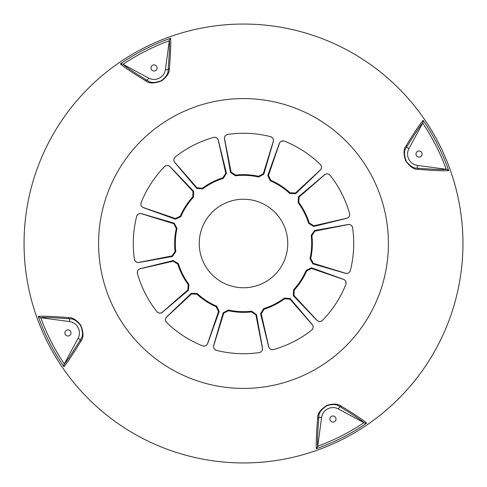 <?xml version="1.0" encoding="UTF-8"?>
<svg xmlns="http://www.w3.org/2000/svg" width="487" height="487" viewBox="0 0 487 487"><rect width="100%" height="100%" fill="white"/><g stroke="black" fill="none" stroke-linecap="round" stroke-linejoin="round"><path stroke-width="0.73" d="M63.961 364.507L63.9 366.693C66.889 363.296 72.496 354.883 80.72 341.466A1.911 1.613 -148.5 0 1 80.465 339.695C72.484 352.71 66.987 360.977 63.974 364.495L78.054 338.398A11.475 11.475 0 0 0 69.483 321.572L40.074 317.627L38.272 316.386A217.786 217.786 0 0 0 63.9 366.693M80.72 341.466C83.673 338.069 83.703 332.658 80.799 325.237C76.532 319.868 72.453 317.329 68.564 317.609A1.911 1.613 94.5 0 0 69.848 318.851C73.251 318.577 76.83 320.787 80.586 325.486C83.125 332.006 83.082 336.742 80.465 339.695L78.054 338.398M68.564 317.609C52.87 316.373 42.777 315.972 38.272 316.386M70.682 331.556A3.062 3.062 0 0 1 69.343 335.671A3.062 3.062 0 0 1 65.228 334.338A3.062 3.062 0 0 1 66.561 330.216A3.062 3.062 0 0 1 70.682 331.556M423.1 120.307C420.111 123.704 414.504 132.117 406.28 145.534C403.546 148.712 403.352 153.819 405.701 160.856C410.017 166.889 414.26 169.738 418.436 169.391C434.124 170.627 444.223 171.028 448.728 170.614A217.786 217.786 0 0 0 423.1 120.307L423.039 122.493L408.946 148.602A11.475 11.475 0 0 0 417.517 165.428L446.926 169.373L448.728 170.614M439.031 143.872A219.448 219.448 0 0 1 343.128 439.031A219.448 219.448 0 0 1 47.969 343.128A219.448 219.448 0 0 1 143.872 47.969A219.448 219.448 0 0 1 439.031 143.872M366.693 423.1C363.296 420.111 354.883 414.504 341.466 406.28C338.483 403.766 333.686 403.425 327.087 405.257C320.373 409.561 317.214 413.95 317.609 418.436C316.373 434.124 315.972 444.223 316.386 448.728A217.786 217.786 0 0 0 366.693 423.1L364.507 423.039L338.398 408.946A11.475 11.475 0 0 0 321.572 417.517L317.627 446.926L316.386 448.728M122.493 63.961L148.602 78.054A11.475 11.475 0 0 0 165.428 69.483L168.149 69.848C168.423 73.263 166.207 76.843 161.489 80.599C154.976 83.125 150.246 83.076 147.305 80.465C134.29 72.484 126.023 66.987 122.505 63.974L120.307 63.9C123.704 66.889 132.117 72.496 145.534 80.72C148.919 83.673 154.318 83.703 161.745 80.812C167.126 76.544 169.671 72.466 169.391 68.564C170.627 52.87 171.028 42.777 170.614 38.272L169.379 40.092C169.75 44.707 169.336 54.623 168.149 69.848A1.911 1.613 4.5 0 1 169.391 68.564M406.28 145.534A1.911 1.613 31.5 0 1 406.535 147.305C414.516 134.29 420.013 126.023 423.026 122.505L423.039 122.493M418.436 169.391A1.911 1.613 -85.5 0 0 417.152 168.149C413.749 168.423 410.17 166.213 406.414 161.514C403.875 154.994 403.918 150.258 406.535 147.305L408.946 148.602M421.772 152.662A3.062 3.062 0 0 1 420.439 156.784A3.062 3.062 0 0 1 416.318 155.444A3.062 3.062 0 0 1 417.657 151.329A3.062 3.062 0 0 1 421.772 152.662M165.428 69.483L169.373 40.074M148.602 78.054L147.305 80.465A1.911 1.613 121.5 0 0 145.534 80.72M317.621 446.908L317.627 446.926C317.25 442.293 317.664 432.371 318.851 417.152A1.911 1.613 -175.5 0 1 317.609 418.436M321.572 417.517L318.851 417.152C318.474 413.226 321.225 409.372 327.112 405.586C332.907 403.991 337.101 404.307 339.695 406.535A1.911 1.613 -58.5 0 0 341.466 406.28M330.216 420.439A3.062 3.062 0 0 1 331.556 416.318A3.062 3.062 0 0 1 335.671 417.657A3.062 3.062 0 0 1 334.338 421.772A3.062 3.062 0 0 1 330.216 420.439M151.329 69.343A3.062 3.062 0 0 1 152.662 65.228A3.062 3.062 0 0 1 156.784 66.561A3.062 3.062 0 0 1 155.444 70.682A3.062 3.062 0 0 1 151.329 69.343M350.36 270.529A3.823 3.823 0 0 1 345.526 273.25L313.232 263.297L312.8 263.826L309.988 258.609A68.18 68.18 0 0 0 311.199 235.422L314.541 230.534L348.059 224.501C350.36 224.227 351.876 225.323 352.6 227.788A110.226 110.226 0 0 1 350.36 270.529C349.38 272.909 347.761 273.84 345.502 273.329L312.8 263.826M313.232 263.297L310.706 258.512A68.862 68.862 0 0 0 311.905 235.592L311.814 234.813L311.37 235.465A68.344 68.344 0 0 1 310.158 258.585L310.529 259.279L310.706 258.512M311.905 235.592L314.925 231.1L314.541 230.534M314.925 231.1L348.077 224.58A3.823 3.823 0 0 1 352.6 227.788M322.528 320.343A3.823 3.823 0 0 1 316.982 320.276L293.996 295.512L293.351 295.749L293.521 289.832A68.18 68.18 0 0 0 306.171 270.352L311.51 267.789L343.554 279.325C345.679 280.238 346.446 281.943 345.843 284.445A110.226 110.226 0 0 1 322.528 320.343C320.495 321.907 318.626 321.907 316.921 320.33L293.351 295.749M293.996 295.512L294.197 290.106A68.862 68.862 0 0 0 306.694 270.857L307.005 270.133L306.299 270.474A68.344 68.344 0 0 1 293.685 289.899L293.661 290.678L294.197 290.106M306.694 270.857L311.552 268.471L311.51 267.789M311.552 268.471L343.524 279.404A3.823 3.823 0 0 1 345.843 284.445M273.524 349.563A3.823 3.823 0 0 1 268.751 346.732L261.221 313.792L260.551 313.677L263.656 308.636A68.18 68.18 0 0 0 284.347 298.093L290.252 298.543L312.234 324.549C313.622 326.406 313.427 328.268 311.656 330.125A110.226 110.226 0 0 1 273.524 349.563C270.973 349.897 269.354 348.96 268.672 346.75L260.551 313.677M261.221 313.792L264.1 309.208A68.862 68.862 0 0 0 284.554 298.787L285.175 298.318L284.396 298.263A68.344 68.344 0 0 1 263.765 308.776L263.351 309.44L264.1 309.208M284.554 298.787L289.948 299.152L290.252 298.543M289.948 299.152L312.173 324.604A3.823 3.823 0 0 1 311.656 330.125M216.472 350.36A3.823 3.823 0 0 1 213.75 345.526L223.703 313.232L223.174 312.8L228.391 309.988A68.18 68.18 0 0 0 251.578 311.199L256.466 314.541L262.499 348.059C262.773 350.36 261.677 351.876 259.212 352.6A110.226 110.226 0 0 1 216.472 350.36C214.091 349.38 213.16 347.761 213.671 345.502L223.174 312.8M223.703 313.232L228.488 310.706A68.862 68.862 0 0 0 251.408 311.905L252.187 311.814L251.535 311.37A68.344 68.344 0 0 1 228.415 310.158L227.721 310.529L228.488 310.706M251.408 311.905L255.9 314.925L256.466 314.541M255.9 314.925L262.42 348.077A3.823 3.823 0 0 1 259.212 352.6M166.657 322.528A3.823 3.823 0 0 1 166.724 316.982L191.488 293.996L191.251 293.351L197.168 293.521A68.18 68.18 0 0 0 216.648 306.171L219.211 311.51L207.675 343.554C206.762 345.679 205.057 346.446 202.555 345.843A110.226 110.226 0 0 1 166.657 322.528C165.093 320.495 165.093 318.626 166.67 316.921L191.251 293.351M191.488 293.996L196.894 294.197A68.862 68.862 0 0 0 216.143 306.694L216.867 307.005L216.526 306.299A68.344 68.344 0 0 1 197.101 293.685L196.322 293.661L196.894 294.197M216.143 306.694L218.529 311.552L219.211 311.51M218.529 311.552L207.596 343.524A3.823 3.823 0 0 1 202.555 345.843M137.437 273.524A3.823 3.823 0 0 1 140.268 268.751L173.208 261.221L173.323 260.551L178.364 263.656A68.18 68.18 0 0 0 188.907 284.347L188.457 290.252L162.451 312.234C160.594 313.622 158.732 313.427 156.875 311.656A110.226 110.226 0 0 1 137.437 273.524C137.103 270.973 138.04 269.354 140.25 268.672L173.323 260.551M173.208 261.221L177.792 264.1A68.862 68.862 0 0 0 188.213 284.554L188.682 285.175L188.737 284.396A68.344 68.344 0 0 1 178.224 263.765L177.56 263.351L177.792 264.1M188.213 284.554L187.848 289.948L188.457 290.252M187.848 289.948L162.396 312.173A3.823 3.823 0 0 1 156.875 311.656M136.64 216.472A3.823 3.823 0 0 1 141.474 213.75L173.768 223.703L174.2 223.174L177.012 228.391A68.18 68.18 0 0 0 175.801 251.578L172.459 256.466L138.941 262.499C136.64 262.773 135.124 261.677 134.4 259.212A110.226 110.226 0 0 1 136.64 216.472C137.62 214.091 139.239 213.16 141.498 213.671L174.2 223.174M173.768 223.703L176.294 228.488A68.862 68.862 0 0 0 175.095 251.408L175.186 252.187L175.63 251.535A68.344 68.344 0 0 1 176.842 228.415L176.471 227.721L176.294 228.488M175.095 251.408L172.075 255.9L172.459 256.466M172.075 255.9L138.923 262.42A3.823 3.823 0 0 1 134.4 259.212M164.472 166.657A3.823 3.823 0 0 1 170.018 166.724L193.004 191.488L193.649 191.251L193.479 197.168A68.18 68.18 0 0 0 180.829 216.648L175.49 219.211L143.446 207.675C141.321 206.762 140.554 205.057 141.157 202.555A110.226 110.226 0 0 1 164.472 166.657C166.505 165.093 168.374 165.093 170.079 166.67L193.649 191.251M193.004 191.488L192.803 196.894A68.862 68.862 0 0 0 180.306 216.143L179.995 216.867L180.701 216.526A68.344 68.344 0 0 1 193.315 197.101L193.339 196.322L192.803 196.894M180.306 216.143L175.448 218.529L175.49 219.211M175.448 218.529L143.476 207.596A3.823 3.823 0 0 1 141.157 202.555M213.476 137.437A3.823 3.823 0 0 1 218.249 140.268L225.779 173.208L226.449 173.323L223.344 178.364A68.18 68.18 0 0 0 202.653 188.907L196.748 188.457L174.766 162.451C173.378 160.594 173.573 158.732 175.344 156.875A110.226 110.226 0 0 1 213.476 137.437C216.027 137.103 217.646 138.04 218.328 140.25L226.449 173.323M225.779 173.208L222.9 177.792A68.862 68.862 0 0 0 202.446 188.213L201.825 188.682L202.604 188.737A68.344 68.344 0 0 1 223.235 178.224L223.649 177.56L222.9 177.792M202.446 188.213L197.052 187.848L196.748 188.457M197.052 187.848L174.827 162.396A3.823 3.823 0 0 1 175.344 156.875M270.529 136.64A3.823 3.823 0 0 1 273.25 141.474L263.297 173.768L263.826 174.2L258.609 177.012A68.18 68.18 0 0 0 235.422 175.801L230.534 172.459L224.501 138.941C224.227 136.64 225.323 135.124 227.788 134.4A110.226 110.226 0 0 1 270.529 136.64C272.909 137.62 273.84 139.239 273.329 141.498L263.826 174.2M263.297 173.768L258.512 176.294A68.862 68.862 0 0 0 235.592 175.095L234.813 175.186L235.465 175.63A68.344 68.344 0 0 1 258.585 176.842L259.279 176.471L258.512 176.294M235.592 175.095L231.1 172.075L230.534 172.459M231.1 172.075L224.58 138.923A3.823 3.823 0 0 1 227.788 134.4M320.343 164.472A3.823 3.823 0 0 1 320.276 170.018L295.512 193.004L295.749 193.649L289.832 193.479A68.18 68.18 0 0 0 270.352 180.829L267.789 175.49L279.325 143.446C280.238 141.321 281.943 140.554 284.445 141.157A110.226 110.226 0 0 1 320.343 164.472C321.907 166.505 321.907 168.374 320.33 170.079L295.749 193.649M295.512 193.004L290.106 192.803A68.862 68.862 0 0 0 270.857 180.306L270.133 179.995L270.474 180.701A68.344 68.344 0 0 1 289.899 193.315L290.678 193.339L290.106 192.803M270.857 180.306L268.471 175.448L267.789 175.49M268.471 175.448L279.404 143.476A3.823 3.823 0 0 1 284.445 141.157M308.776 223.235L309.44 223.649L309.208 222.9A68.862 68.862 0 0 0 298.787 202.446L298.318 201.825L298.263 202.604A68.344 68.344 0 0 1 308.776 223.235L308.636 223.344A68.18 68.18 0 0 0 298.093 202.653L298.543 196.748L324.549 174.766C326.412 173.378 328.268 173.573 330.125 175.344A110.226 110.226 0 0 1 349.563 213.476A3.823 3.823 0 0 1 346.732 218.249L313.792 225.779L313.677 226.449L308.636 223.344M349.563 213.476C349.897 216.027 348.96 217.646 346.75 218.328L313.677 226.449M313.792 225.779L309.208 222.9M298.787 202.446L299.152 197.052L298.543 196.748M299.152 197.052L324.604 174.827A3.823 3.823 0 0 1 330.125 175.344M282.935 223.405A44.256 44.256 0 0 0 206.385 219.393A44.256 44.256 0 0 0 241.187 287.695A44.256 44.256 0 0 0 282.935 223.405M64.29 363.899A215.893 215.893 0 0 1 40.762 317.713M40.092 317.621L40.074 317.627C44.707 317.25 54.623 317.664 69.848 318.851L69.483 321.572M114.378 309.288A144.913 144.913 0 0 1 177.712 114.378A144.913 144.913 0 0 1 372.622 177.712A144.913 144.913 0 0 1 309.288 372.622A144.913 144.913 0 0 1 114.378 309.288M170.614 38.272A217.786 217.786 0 0 0 120.307 63.9M422.71 123.101A215.893 215.893 0 0 1 446.238 169.287M446.908 169.379L446.926 169.373C442.293 169.75 432.371 169.336 417.152 168.149L417.517 165.428M123.101 64.29A215.893 215.893 0 0 1 169.287 40.762M363.899 422.71A215.893 215.893 0 0 1 317.713 446.238M338.398 408.946L339.695 406.535C352.71 414.516 360.977 420.013 364.495 423.026L364.507 423.039"/></g></svg>
